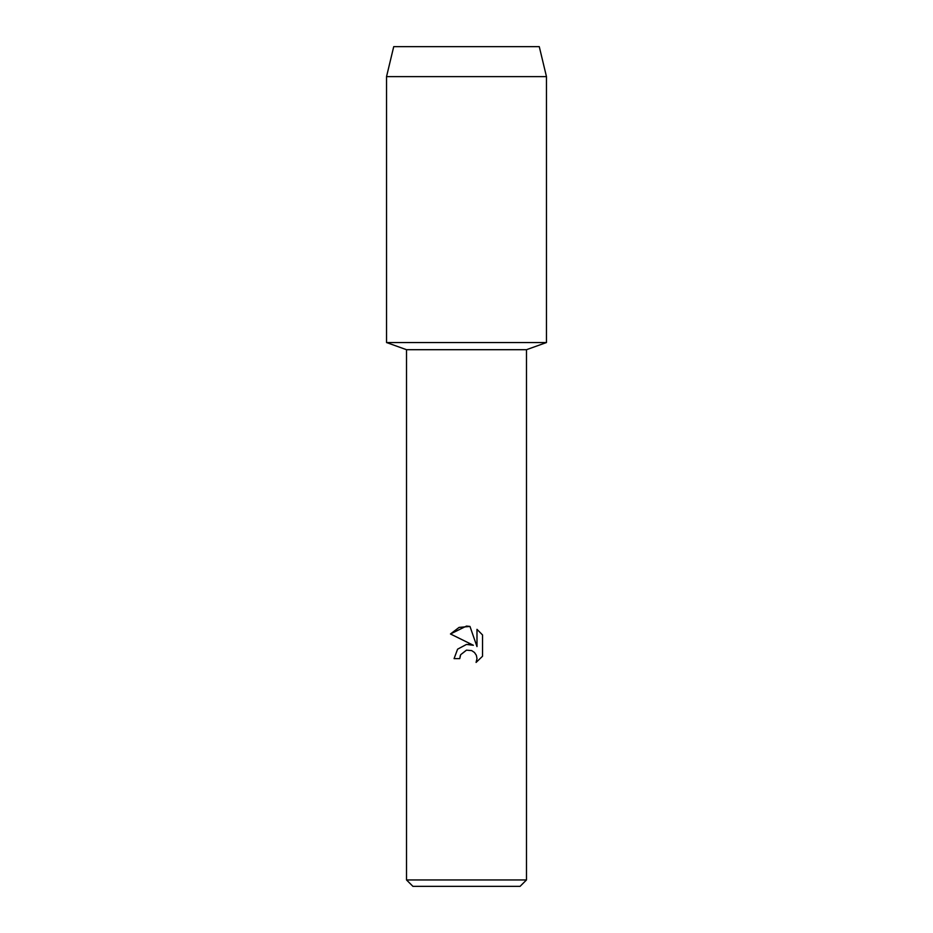 <?xml version="1.0" encoding="UTF-8"?>
<svg xmlns="http://www.w3.org/2000/svg" width="933" height="933" viewBox="0 0 933 933"><rect width="100%" height="100%" fill="white"/><g stroke="black" fill="none" stroke-linecap="round" stroke-linejoin="round"><path stroke-width="1.4" d="M539.274 46.65L393.726 46.65L539.274 46.65L546.47 76.634L546.47 342.539L466.5 342.539L546.47 342.539L526.48 349.7L526.48 879.947L406.52 879.947L412.922 886.35L520.078 886.35L526.48 879.947M406.52 879.947L406.52 349.7L526.48 349.7M466.5 650.161L460.669 654.709L459.759 658.628L454.079 658.628L457.602 649.17L466.5 644.435L473.381 645.274L450.464 633.974L466.5 626.066L469.975 626.44L476.985 646.592L476.985 629.332L482.536 634.953L482.536 656.249L476.087 662.43L476.996 658.57L476.343 655.269L474.477 652.482L471.678 650.604L466.5 650.161L471.678 650.604L474.477 652.482L476.343 655.269L476.996 658.57L476.087 662.43L482.536 656.249M459.759 658.628L460.331 655.467M473.381 645.274L468.331 644.33M466.5 644.435L457.602 649.17L454.079 658.628M460.669 654.709L466.395 650.184M482.536 634.953L476.985 629.332M469.975 626.44L459.094 627.396L450.464 633.974M393.726 46.65L386.53 76.634L386.53 342.539L466.5 342.539L386.53 342.539L406.52 349.7M386.53 76.634L546.47 76.634"/></g></svg>
